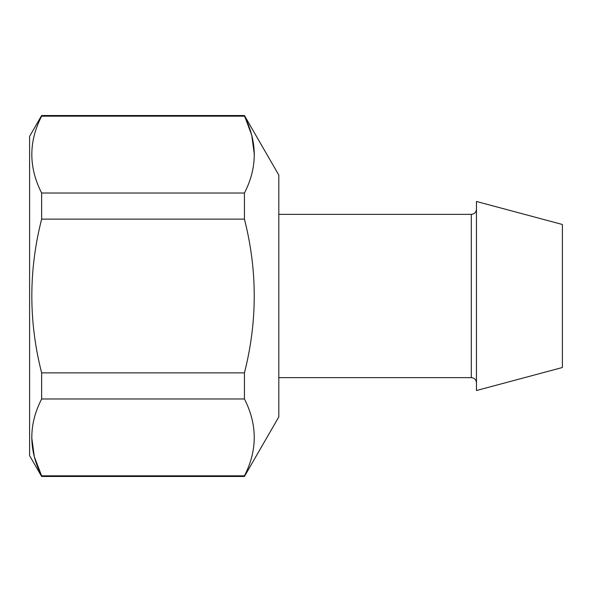 <?xml version="1.0" encoding="UTF-8"?>
<svg xmlns="http://www.w3.org/2000/svg" width="592" height="592" viewBox="0 0 592 592"><rect width="100%" height="100%" fill="white"/><g stroke="black" fill="none" stroke-linecap="round" stroke-linejoin="round"><path stroke-width="0.89" d="M244.437 476.464L41.632 476.464L41.632 475.835L244.437 475.835L244.437 476.464L278.81 416.923L278.81 175.077L244.437 115.536L41.632 115.536L41.632 116.165C28.549 141.629 28.549 167.247 41.632 193.029L244.437 193.029C257.52 167.566 257.52 141.947 244.437 116.165L41.632 116.165M41.632 476.464L29.6 455.625L29.6 136.375L41.632 115.536M562.4 367.506L562.4 224.494L476.464 201.472L476.464 390.528L562.4 367.506M476.464 209.205C476.16 212.336 474.444 214.052 471.306 214.363L471.306 377.637L278.81 377.637M244.437 475.835C257.52 450.371 257.52 424.753 244.437 398.971L244.437 372.864L41.632 372.864L41.632 398.971C28.549 424.434 28.549 450.053 41.632 475.835L34.321 456.721L31.709 437.399M244.437 398.971L41.632 398.971M41.632 193.029L41.632 219.136L244.437 219.136L244.437 193.029M254.36 154.601L251.748 135.279L244.437 115.536M41.632 219.136C28.564 270.374 28.564 321.619 41.632 372.864M244.437 219.136C257.505 270.374 257.505 321.619 244.437 372.864M471.306 214.363L278.81 214.363M471.306 377.637C474.414 377.918 476.131 379.635 476.464 382.795"/></g></svg>
